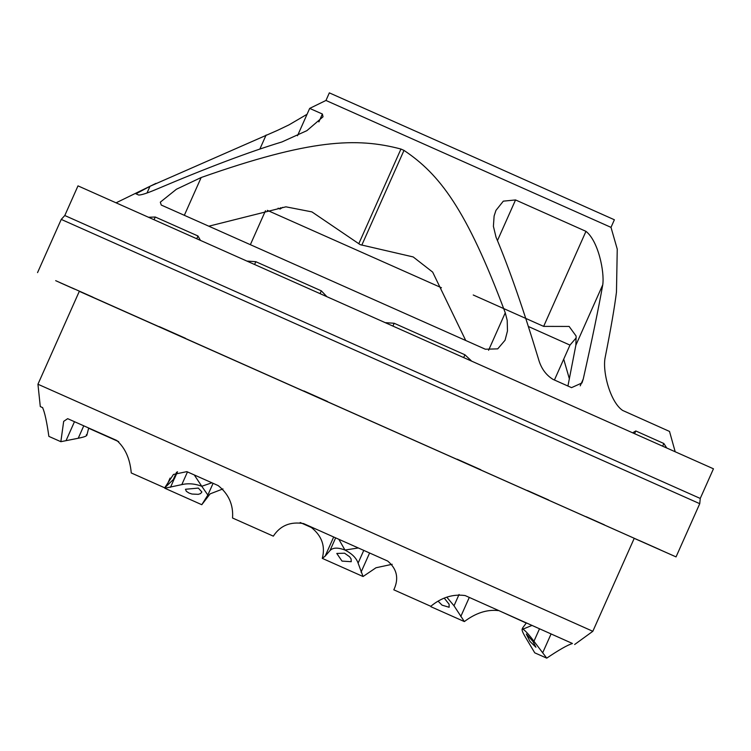 <?xml version="1.0" encoding="UTF-8"?>
<svg xmlns="http://www.w3.org/2000/svg" width="751" height="751" viewBox="0 0 751 751"><rect width="100%" height="100%" fill="white"/><g stroke="black" fill="none" stroke-linecap="round" stroke-linejoin="round"><path stroke-width="1.13" d="M181.817 484.611L164.816 488.234L201.784 504.71L207.858 495.04L201.766 486.272C194.913 483.682 188.266 483.128 181.817 484.611L187.468 471.919M198.348 488.084L185.469 489.267L186.342 491.314L189.027 493.05L192.031 494.045L198.302 494.336L200.583 493.585L201.888 491.971L198.348 488.084M194.274 474.942L201.766 486.272L211.913 482.79M222.963 488.91L210.12 493.867L201.784 504.71M42.723 407.699L40.291 406.582L42.563 407.568C44.722 412.28 46.825 421.884 48.871 436.387L60.85 441.691L78.235 438.255C85.004 436.922 87.707 435.721 86.356 434.669M88.674 427.995L86.834 435.355M572.412 643.466L465.132 595.562C452.919 593.872 441.466 597.458 430.792 606.292L393.815 589.817C399.1 578.57 397.054 568.986 387.694 561.053L303.564 523.578C290.28 521.429 280.207 525.625 273.326 536.158L232.547 518.012C233.477 504.822 228.679 494.008 218.166 485.578L186.849 471.637L173.462 474.444L164.694 487.821L131.256 472.952C130.026 458.814 125.22 448 116.818 440.499L67.665 418.673L63.675 421.367L60.85 441.691M177.508 471.741L174.561 478.359L164.694 487.821M341.818 519.307L592.83 631.291L634.248 538.279L79.353 291.228L37.944 384.24L341.818 519.307M574.656 644.499L592.83 631.291M572.384 643.513C567.427 645.081 558.875 649.953 546.737 658.139L534.75 652.835L525.681 637.608C522.152 631.675 521.232 628.859 522.921 629.15L532.046 625.405M498.242 610.328L526.244 623.067M498.129 610.582C486.939 609.361 475.674 613.032 464.353 621.575L430.914 606.714L431.102 606.066M392.191 564.283L375.998 567.756L363.052 576.524L322.282 558.368L325.145 556.153L329.98 550.596C332.815 547.507 337.809 547.319 344.953 550.042L358.321 547.967M311.543 527.136L311.383 527.502C321.869 535.932 325.502 546.221 322.282 558.368M311.383 527.502L300.175 522.508M164.76 487.699L164.816 488.234M88.646 428.239L118.724 441.663M546.737 658.139L533.952 641.26C529.061 634.736 525.39 630.699 522.921 629.15L522.095 629.263L522.809 627.667L522.921 629.15M464.353 621.575L454.017 605.785L446.854 597.233M438.321 601.382L442.039 605.146L449.136 607.268L449.098 604.198L444.357 598.275M363.052 576.524L358.105 563.119C356.34 557.984 351.956 553.618 344.953 550.042L338.842 539.293M344.568 553.205L336.786 553.449L342.024 561.1L351.233 561.701L351.074 558.885L349.619 556.773L344.568 553.205M526.404 622.889L522.809 627.667M135.893 193.758L138.663 195.044C141.432 195.063 147.421 193.11 156.621 189.205C207.501 167.604 249.276 151.852 281.944 141.948L306.896 130.646L323.024 116.809L322.376 114.011L318.865 121.915M666.625 447.821L663.846 443.503L635.797 430.961L632.802 432.726M297.499 135.743L309.675 108.407L325.962 100.456L611.004 227.365L617.247 249.135L616.468 292.083C614.6 307.103 610.845 328.863 605.184 357.354C602.208 371.135 610.047 401.916 622.617 410.431L669.517 431.431L675.158 451.633M611.004 227.365L614.384 219.771L485.437 162.244L329.342 92.861L325.962 100.456M569.389 378.908L563.71 359.166M505.263 312.801C466.455 208.797 439.382 174.063 403.991 150.397L400.95 149.045C356.678 137.273 309.975 139.179 201.165 177.518L176.419 189.243L160.31 202.169L161.249 205.042L485.353 349.224L497.725 348.858L505.066 340.222L507.479 330.919L507.197 320.32L505.263 312.801L488.582 350.276M583.245 379.039C592.07 339.724 598.575 308.304 602.762 284.779C604.602 271.806 598.312 241.005 585.968 231.346L515.543 199.944L503.32 201.155L495.96 210.383L494.111 216.016L493.407 226.333L496.035 237.194C509.216 268.464 523.372 309.093 538.505 359.091C541.049 368.234 545.902 375.002 553.065 379.405L571.539 387.638L581.987 382.944L583.245 379.039L580.213 385.854M385.836 322.677L394.181 323.268L464.925 354.782L463.771 357.382M471.224 360.705L464.925 354.782M135.922 193.842L149.993 186.295L147.008 192.988M307.056 114.283L288.994 124.873L277.476 130.374L149.993 186.295M309.675 108.407L322.376 114.011M326.488 296.26L321.325 290.844L320.17 293.444M321.325 290.844L255.828 261.705L247.445 261.095M148.801 217.246L155.269 217.02L197.973 235.983L196.818 238.583M200.301 240.132L197.973 235.983M208.862 226.182L285.906 206.825L311.918 211.895L360.227 244.676L413.181 256.936L432.66 272.106L465.723 340.485M278.105 208.187L280.067 209.05L282.648 207.37M473.233 294.993L543.649 326.385L569.127 326.441L576.12 336.054L575.867 345.188L567.925 386.033M659.988 549.694L638.96 540.345L659.988 549.694M634.21 538.345L676.05 556.895L699.744 503.686L61.244 219.405L64.793 215.518L77.991 185.873L713.45 468.802L700.251 498.448L64.793 215.518M586.137 516.697L604.461 524.865L586.137 516.697M527.465 490.534L548.737 500.016L527.465 490.534M457.162 459.199L480.828 469.75L457.162 459.199M79.306 291.332L676.05 556.895M159.315 326.638L185.516 338.297L159.315 326.638M71.946 287.849L92.974 297.199L71.946 287.849M55.677 280.667L73.711 288.684L55.677 280.667M59.93 282.62L74.64 289.163L59.93 282.62M303.817 390.914L327.483 401.456L303.817 390.914M526.301 633.985L529.896 641.354L535.914 647.231L532.928 641.42L526.301 633.985M174.157 479.063L170.505 487.277M83.765 425.817L78.235 438.255M74.48 421.696L66.088 440.546M176.569 472.219L172.965 480.33M170.083 478.096L166.872 485.315M551.093 633.919L542.663 652.844M469.291 597.411L460.785 616.505M369.595 552.989L361.071 572.149M539.528 628.747L533.952 641.26M459.058 594.463L454.017 605.785M363.766 550.389L358.105 563.119M333.679 536.984L325.145 556.153M335.65 537.866L329.98 550.596M184.342 215.293L201.165 177.518M394.181 323.268L393.017 325.878M361.804 245.145L403.991 150.397M358.762 243.793L400.95 149.045M280.658 207.717L280.067 209.05M255.828 261.705L254.673 264.305M155.269 217.02L154.124 219.602M267.318 210.336L441.438 287.746M528.347 326.478L569.971 345.103L576.224 337.837M602.762 284.779L575.867 345.188M635.797 430.961L634.642 433.543M663.846 443.503L662.701 446.066M585.968 231.346L543.649 326.385M515.543 199.944L497.453 240.583M266.117 135.011L259.846 149.092M213.087 483.306L207.858 495.04M40.291 406.582L37.944 384.24M155.964 183.375L116.198 202.761M554.426 380.015L569.971 345.103M250.383 244.638L265.478 210.731M700.251 498.448L699.744 503.686M37.55 272.613L61.244 219.405"/></g></svg>

